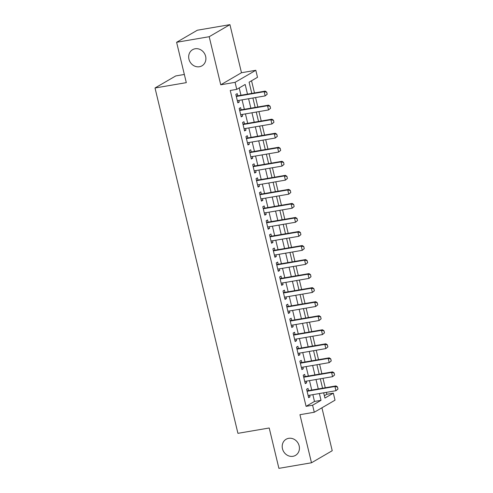 <?xml version="1.0" encoding="UTF-8"?>
<svg xmlns="http://www.w3.org/2000/svg" width="493" height="493" viewBox="0 0 493 493"><rect width="100%" height="100%" fill="white"/><g stroke="black" fill="none" stroke-linecap="round" stroke-linejoin="round"><path stroke-width="0.74" d="M288.658 438.332A9.336 8.363 59.8 0 1 298.703 444.464A9.336 8.363 59.8 0 1 295.504 455.384A9.336 8.363 59.8 0 1 292.971 456.302A9.336 8.363 59.8 0 1 282.927 450.164A9.336 8.363 59.8 0 1 286.119 439.245A9.336 8.363 59.8 0 1 288.658 438.332M195.129 48.764A9.336 8.363 59.8 0 1 205.174 54.896A9.336 8.363 59.8 0 1 201.982 65.816A9.336 8.363 59.8 0 1 199.443 66.734A9.336 8.363 59.8 0 1 189.398 60.602A9.336 8.363 59.8 0 1 192.597 49.682A9.336 8.363 59.8 0 1 195.129 48.764M324.363 395.706L326.816 394.277L333.336 393.167L335.018 400.187L314.281 412.247L312.599 405.228L321.005 400.341L319.378 393.55M184.339 74.461L175.761 75.928L155.018 87.988L237.928 433.335L269.215 427.992L278.902 468.35L311.49 462.779L332.227 450.719L321.923 407.803M155.018 87.988L186.305 82.645L176.611 42.281L197.348 30.221L229.935 24.65L209.198 36.71L220.741 84.796L235.081 82.343L255.818 70.283L257.506 77.302L249.094 82.189L251.787 93.399M220.741 84.796L241.478 72.73L229.935 24.65M241.478 72.73L255.818 70.283M326.816 394.277L326.36 392.36M325.251 387.751L322.989 378.322M321.88 373.712L319.618 364.278M318.509 359.668L316.247 350.24M315.138 345.63L312.876 336.201M311.767 331.592L309.505 322.163M308.396 317.554L306.135 308.125M305.031 303.515L302.764 294.087M301.661 289.477L299.393 280.049M298.29 275.439L296.022 266.01M294.919 261.401L292.651 251.972M291.548 247.363L289.286 237.934M288.177 233.325L285.915 223.896M284.806 219.286L282.544 209.858M281.435 205.248L279.174 195.82M278.064 191.21L275.803 181.781M274.693 177.172L272.432 167.743M271.323 163.134L269.061 153.705M267.958 149.096L265.69 139.667M264.587 135.057L262.319 125.629M261.216 121.019L258.948 111.591M257.845 106.981L255.577 97.552M254.474 92.943L251.547 80.766M176.611 42.281L209.198 36.71M308.532 390.604L308.008 388.422L306.603 389.236L308.624 397.66L310.029 396.847L309.635 395.213M305.161 376.566L304.637 374.384L303.232 375.198L305.259 383.622L306.658 382.808L306.264 381.175M301.79 362.528L301.266 360.346L299.861 361.159L301.889 369.584L303.287 368.77L302.893 367.137M298.419 348.489L297.895 346.308L296.496 347.121L298.518 355.545L299.917 354.732L299.528 353.099M295.048 334.451L294.524 332.27L293.125 333.083L295.147 341.507L296.546 340.694L296.157 339.061M291.677 320.413L291.153 318.231L289.755 319.045L291.776 327.469L293.175 326.656L292.787 325.023M288.306 306.375L287.783 304.193L286.384 305.007L288.405 313.431L289.804 312.617L289.416 310.984M284.936 292.337L284.412 290.155L283.013 290.969L285.034 299.393L286.433 298.579L286.045 296.946M281.565 278.298L281.041 276.117L279.642 276.93L281.663 285.355L283.068 284.541L282.674 282.908M278.2 264.26L277.67 262.079L276.271 262.892L278.292 271.316L279.697 270.503L279.303 268.87M274.829 250.222L274.305 248.041L272.9 248.854L274.921 257.278L276.326 256.459L275.932 254.832M271.458 236.184L270.934 234.002L269.529 234.816L271.551 243.24L272.956 242.42L272.561 240.794M268.087 222.146L267.563 219.964L266.158 220.778L268.186 229.202L269.585 228.382L269.19 226.755M264.716 208.108L264.193 205.92L262.787 206.74L264.815 215.164L266.214 214.344L265.819 212.717M261.345 194.069L260.822 191.882L259.423 192.701L261.444 201.126L262.843 200.306L262.455 198.679M257.975 180.031L257.451 177.844L256.052 178.663L258.073 187.081L259.472 186.268L259.084 184.641M254.604 165.993L254.08 163.805L252.681 164.625L254.702 173.043L256.101 172.23L255.713 170.603M251.233 151.955L250.709 149.767L249.31 150.587L251.331 159.005L252.73 158.191L252.342 156.564M247.862 137.917L247.338 135.729L245.939 136.549L247.961 144.967L249.359 144.153L248.971 142.526M244.491 123.872L243.967 121.691L242.568 122.504L244.59 130.928L245.995 130.115L245.6 128.482M241.126 109.834L240.596 107.653L239.197 108.466L241.219 116.89L242.624 116.077L242.229 114.444M247.492 94.132L245.175 84.469L236.763 89.362L230.249 90.478L306.079 406.343L314.485 401.45L312.858 394.665M311.749 390.055L309.487 380.627M308.384 376.017L306.116 366.589M305.013 361.979L302.745 352.55M301.642 347.941L299.374 338.512M298.271 333.903L296.01 324.474M294.9 319.865L292.639 310.436M291.529 305.826L289.268 296.398M288.159 291.788L285.897 282.36M284.788 277.75L282.526 268.321M281.417 263.712L279.155 254.283M278.046 249.674L275.784 240.239M274.675 235.629L272.413 226.201M271.31 221.591L269.042 212.163M267.939 207.553L265.672 198.124M264.568 193.515L262.301 184.086M261.198 179.477L258.93 170.048M257.827 165.438L255.565 156.01M254.456 151.4L252.194 141.972M251.085 137.362L248.823 127.933M247.714 123.324L245.452 113.895M244.343 109.286L242.081 99.857M240.972 95.248L239.216 87.933M237.755 95.796L237.232 93.615L235.827 94.428L237.848 102.852L239.253 102.039L238.858 100.406M314.281 412.247L299.947 414.699L311.49 462.779M306.079 406.343L312.599 405.228M236.763 89.362L235.081 82.343M323.673 392.816L324.93 398.054L333.336 393.167M252.891 98.008L255.158 107.437M256.261 112.047L258.529 121.475M259.632 126.085L261.9 135.513M263.003 140.123L265.271 149.552M266.374 154.161L268.636 163.59M269.745 168.199L272.007 177.628M273.116 182.237L275.377 191.666M276.487 196.276L278.748 205.704M279.858 210.314L282.119 219.749M283.228 224.358L285.49 233.787M286.599 238.396L288.861 247.825M289.964 252.434L292.232 261.863M293.335 266.473L295.603 275.901M296.706 280.511L298.974 289.939M300.077 294.549L302.345 303.978M303.448 308.587L305.709 318.016M306.819 322.625L309.08 332.054M310.189 336.664L312.451 346.092M313.56 350.702L315.822 360.13M316.931 364.74L319.193 374.169M320.302 378.778L322.564 388.207M318.268 388.94L316.007 379.511M314.898 374.902L312.636 365.473M311.527 360.864L309.265 351.435M308.156 346.825L305.894 337.397M304.785 332.787L302.523 323.359M301.414 318.749L299.152 309.321M298.049 304.711L295.782 295.282M294.678 290.673L292.411 281.244M291.308 276.635L289.04 267.206M287.937 262.596L285.675 253.168M284.566 248.558L282.304 239.13M281.195 234.52L278.933 225.091M277.824 220.482L275.562 211.053M274.453 206.444L272.191 197.015M271.082 192.406L268.821 182.977M267.711 178.367L265.45 168.933M264.34 164.323L262.079 154.894M260.976 150.285L258.708 140.856M257.605 136.247L255.337 126.818M254.234 122.209L251.966 112.78M250.863 108.17L248.595 98.742M314.485 401.45L321.005 400.341M237.718 102.297L239.253 102.039M241.089 116.342L242.624 116.077M244.46 130.38L245.995 130.115M247.831 144.418L249.359 144.153M251.196 158.456L252.73 158.191M254.567 172.495L256.101 172.23M257.938 186.533L259.472 186.268M261.308 200.571L262.843 200.306M264.679 214.609L266.214 214.344M268.05 228.647L269.585 228.382M271.421 242.685L272.956 242.42M274.792 256.724L276.326 256.459M278.163 270.762L279.697 270.503M281.534 284.8L283.068 284.541M284.905 298.838L286.433 298.579M288.269 312.876L289.804 312.617M291.64 326.914L293.175 326.656M295.011 340.953L296.546 340.694M298.382 354.991L299.917 354.732M301.753 369.029L303.287 368.77M305.124 383.067L306.658 382.808M308.495 397.105L310.029 396.847M267.206 94.225L266.701 92.117L267.206 94.225L265.172 95.907L237.324 100.671M236.313 96.462L264.162 91.698L265.172 91.113L266.701 92.117M236.209 96.03A1.461 1.306 -120.2 0 0 236.498 96.012L265.172 91.113M267.033 94.323L265.172 95.907L264.162 91.698L266.528 92.216M270.577 108.263L270.065 106.155L270.577 108.263L268.543 109.951L240.695 114.709M239.684 110.5L267.533 105.736L268.543 105.151L270.065 106.155M239.58 110.068A1.461 1.306 -120.2 0 0 239.863 110.05L268.543 105.151M270.404 108.361L268.543 109.951L267.533 105.736L269.899 106.254M273.942 122.301L273.436 120.193L273.942 122.301L271.914 123.989L244.066 128.747M243.055 124.538L270.904 119.774L271.914 119.189L273.436 120.193M242.95 124.107A1.461 1.306 -120.2 0 0 243.234 124.088L271.914 119.189M273.775 122.4L271.914 123.989L270.904 119.774L273.27 120.292M277.312 136.339L276.807 134.238L277.312 136.339L275.285 138.028L247.437 142.785M246.426 138.576L274.274 133.813L275.285 133.227L276.807 134.238M246.321 138.145A1.461 1.306 -120.2 0 0 246.605 138.126L275.285 133.227M277.146 136.438L275.285 138.028L274.274 133.813L276.641 134.33M280.683 150.377L280.178 148.276L280.683 150.377L278.656 152.066L250.808 156.823M249.797 152.614L277.645 147.851L278.65 147.265L280.178 148.276M249.692 152.183A1.461 1.306 -120.2 0 0 249.976 152.164L278.65 147.265M280.517 150.476L278.656 152.066L277.645 147.851L280.012 148.368M284.054 164.416L283.549 162.314L284.054 164.416L282.027 166.104L254.178 170.861M253.168 166.652L281.016 161.889L282.021 161.303L283.549 162.314M253.063 166.221A1.461 1.306 -120.2 0 0 253.347 166.203L282.021 161.303M283.888 164.514L282.027 166.104L281.016 161.889L283.383 162.407M287.425 178.454L286.92 176.352L287.425 178.454L285.398 180.142L257.549 184.9M256.539 180.691L284.387 175.927L285.392 175.342L286.92 176.352M256.434 180.259A1.461 1.306 -120.2 0 0 256.717 180.247L285.392 175.342M287.259 178.552L285.398 180.142L284.387 175.927L286.753 176.451M290.796 192.492L290.291 190.39L290.796 192.492L288.769 194.18L260.92 198.938M259.91 194.729L287.752 189.965L288.762 189.38L290.291 190.39M259.805 194.297A1.461 1.306 -120.2 0 0 260.088 194.285L288.762 189.38M290.63 192.59L288.769 194.18L287.752 189.965L290.124 190.489M294.167 206.53L293.662 204.429L294.167 206.53L292.133 208.219L264.291 212.976M263.274 208.767L291.123 204.003L292.133 203.418L293.662 204.429M263.176 208.336A1.461 1.306 -120.2 0 0 263.459 208.323L292.133 203.418M294.001 206.629L292.133 208.219L291.123 204.003L293.495 204.527M297.538 220.574L297.032 218.467L297.538 220.574L295.504 222.257L267.656 227.014M266.645 222.805L294.494 218.042L295.504 217.456L297.032 218.467M266.547 222.374A1.461 1.306 -120.2 0 0 266.83 222.361L295.504 217.456M297.371 220.667L295.504 222.257L294.494 218.042L296.86 218.565M300.909 234.613L300.403 232.505L300.909 234.613L298.875 236.295L271.027 241.052M270.016 236.843L297.864 232.086L298.875 231.494L300.403 232.505M269.917 236.412A1.461 1.306 -120.2 0 0 270.201 236.4L298.875 231.494M300.736 234.705L298.875 236.295L297.864 232.086L300.231 232.604M304.28 248.651L303.774 246.543L304.28 248.651L302.246 250.333L274.398 255.091M273.387 250.882L301.235 246.124L302.246 245.532L303.774 246.543M273.282 250.45A1.461 1.306 -120.2 0 0 273.572 250.438L302.246 245.532M304.107 248.743L302.246 250.333L301.235 246.124L303.602 246.642M307.65 262.689L307.139 260.581L307.65 262.689L305.617 264.371L277.769 269.129M276.758 264.92L304.606 260.162L305.617 259.571L307.139 260.581M276.653 264.488A1.461 1.306 -120.2 0 0 276.937 264.476L305.617 259.571M307.478 262.787L305.617 264.371L304.606 260.162L306.973 260.68M311.015 276.727L310.51 274.619L311.015 276.727L308.988 278.409L281.139 283.173M280.129 278.958L307.977 274.2L308.988 273.609L310.51 274.619M280.024 278.527A1.461 1.306 -120.2 0 0 280.307 278.514L308.988 273.609M310.849 276.826L308.988 278.409L307.977 274.2L310.344 274.718M314.386 290.765L313.881 288.658L314.386 290.765L312.359 292.448L284.51 297.211M283.5 292.996L311.348 288.239L312.359 287.653L313.881 288.658M283.395 292.565A1.461 1.306 -120.2 0 0 283.678 292.552L312.359 287.653M314.22 290.864L312.359 292.448L311.348 288.239L313.714 288.756M317.757 304.803L317.252 302.696L317.757 304.803L315.73 306.486L287.881 311.249M286.871 307.034L314.719 302.277L315.723 301.691L317.252 302.696M286.766 306.603A1.461 1.306 -120.2 0 0 287.049 306.591L315.723 301.691M317.591 304.902L315.73 306.486L314.719 302.277L317.085 302.794M321.128 318.842L320.623 316.734L321.128 318.842L319.1 320.524L291.252 325.288M290.241 321.072L318.09 316.315L319.094 315.73L320.623 316.734M290.137 320.647A1.461 1.306 -120.2 0 0 290.42 320.629L319.094 315.73M320.961 318.94L319.1 320.524L318.09 316.315L320.456 316.833M324.499 332.88L323.993 330.772L324.499 332.88L322.471 334.562L294.623 339.326M293.612 335.111L321.461 330.353L322.465 329.768L323.993 330.772M293.508 334.685A1.461 1.306 -120.2 0 0 293.791 334.667L322.465 329.768M324.332 332.978L322.471 334.562L321.461 330.353L323.827 330.871M327.87 346.918L327.364 344.81L327.87 346.918L325.842 348.6L297.994 353.364M296.983 349.149L324.825 344.391L325.836 343.806L327.364 344.81M296.878 348.724A1.461 1.306 -120.2 0 0 297.162 348.705L325.836 343.806M327.703 347.017L325.842 348.6L324.825 344.391L327.198 344.909M331.241 360.956L330.735 358.849L331.241 360.956L329.207 362.638L301.365 367.402M300.348 363.187L328.196 358.429L329.207 357.844L330.735 358.849M300.249 362.762A1.461 1.306 -120.2 0 0 300.533 362.743L329.207 357.844M331.074 361.055L329.207 362.638L328.196 358.429L330.569 358.947M334.611 374.994L334.106 372.887L334.611 374.994L332.578 376.677L304.729 381.44M303.719 377.225L331.567 372.468L332.578 371.882L334.106 372.887M303.62 376.8A1.461 1.306 -120.2 0 0 303.904 376.781L332.578 371.882M334.445 375.093L332.578 376.677L331.567 372.468L333.934 372.985M337.982 389.032L337.477 386.925L337.982 389.032L335.949 390.715L308.1 395.478M307.09 391.269L334.938 386.506L335.949 385.92L337.477 386.925M306.991 390.838A1.461 1.306 -120.2 0 0 307.275 390.82L335.949 385.92M337.81 389.131L335.949 390.715L334.938 386.506L337.304 387.023"/></g></svg>
